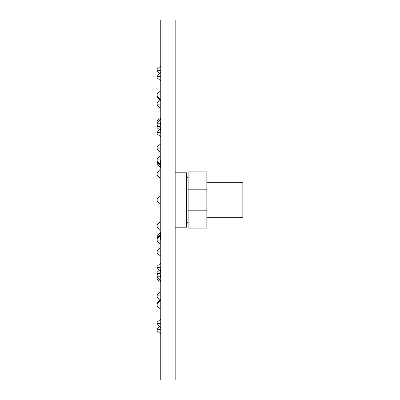 <?xml version="1.0" encoding="UTF-8"?>
<svg xmlns="http://www.w3.org/2000/svg" width="400" height="400" viewBox="0 0 400 400"><rect width="100%" height="100%" fill="white"/><g stroke="black" fill="none" stroke-linecap="round" stroke-linejoin="round"><path stroke-width="0.6" d="M175.16 20.77L175.16 379.23M160.76 379.23L160.76 20L175.16 20M175.16 200L175.16 20L175.16 380L175.16 200L160.76 200L160.76 20L160.76 200L186.68 200L186.68 172.815L186.68 200L175.16 200M160.76 200L160.76 380L160.76 200M186.68 227.135L186.68 172.865M188.12 200L186.68 200L188.12 200M160.44 170.025L157.16 172.845L157.16 174.055C157.16 175.625 157.16 175.625 157.16 174.055L157.6 174.055C157.6 176.18 157.6 176.18 157.6 174.055C157.6 171.93 157.6 171.93 157.6 174.055L157.16 174.055L157.16 175.27L160.44 178.09M157.16 174.055C157.16 172.49 157.16 172.49 157.16 174.055M160.01 174.055L157.6 174.055C157.6 171.93 157.6 171.93 157.6 174.055C157.6 176.18 157.6 176.18 157.6 174.055L160.01 174.055C160.01 169.325 160.01 169.325 160.01 174.055C160.01 169.325 160.01 169.325 160.01 174.055C160.01 178.79 160.01 178.79 160.01 174.055L160.44 174.055C160.44 168.85 160.44 168.85 160.44 174.055L160.01 174.055C160.01 178.79 160.01 178.79 160.01 174.055M160.44 174.055C160.44 179.26 160.44 179.26 160.44 174.055M160.44 221.91L157.16 224.73L157.16 225.945C157.16 227.51 157.16 227.51 157.16 225.945L157.6 225.945C157.6 228.07 157.6 228.07 157.6 225.945C157.6 223.82 157.6 223.82 157.6 225.945L157.16 225.945L157.16 227.155L160.44 229.975M157.16 225.945C157.16 224.375 157.16 224.375 157.16 225.945M160.01 225.945L157.6 225.945C157.6 223.82 157.6 223.82 157.6 225.945C157.6 228.07 157.6 228.07 157.6 225.945L160.01 225.945C160.01 221.21 160.01 221.21 160.01 225.945C160.01 221.21 160.01 221.21 160.01 225.945C160.01 230.675 160.01 230.675 160.01 225.945L160.44 225.945C160.44 220.74 160.44 220.74 160.44 225.945L160.01 225.945C160.01 230.675 160.01 230.675 160.01 225.945M160.44 225.945C160.44 231.15 160.44 231.15 160.44 225.945M157.16 162.26L157.16 163.31C157.16 164.875 157.16 164.875 157.16 163.31L157.6 163.31C157.6 165.435 157.6 165.435 157.6 163.31L157.16 163.31L157.16 164.525L160.01 166.975L160.01 164.75L160.01 166.975L160.44 167.34L160.44 164.32L160.01 163.955L160.01 164.75L160.01 163.58L160.01 163.955L157.6 161.935L157.6 163.31L157.6 161.56L157.6 161.935L157.16 161.5L157.16 162.3L160.44 165.115M157.16 163.31C157.16 161.745 157.16 161.745 157.16 163.31M159.215 163.31L157.6 163.31C157.6 165.435 157.6 165.435 157.6 163.31L159.215 163.31M160.44 161.085L160.44 163.31M160.44 144.08L157.16 146.9L157.16 148.115C157.16 149.68 157.16 149.68 157.16 148.115L157.6 148.115C157.6 150.235 157.6 150.235 157.6 148.115C157.6 145.99 157.6 145.99 157.6 148.115L157.16 148.115L157.16 149.325L160.44 152.145M157.16 148.115C157.16 146.545 157.16 146.545 157.16 148.115M160.01 148.115L157.6 148.115C157.6 145.99 157.6 145.99 157.6 148.115C157.6 150.235 157.6 150.235 157.6 148.115L160.01 148.115C160.01 143.38 160.01 143.38 160.01 148.115C160.01 143.38 160.01 143.38 160.01 148.115C160.01 152.845 160.01 152.845 160.01 148.115L160.44 148.115C160.44 142.91 160.44 142.91 160.44 148.115L160.01 148.115C160.01 152.845 160.01 152.845 160.01 148.115M160.44 148.115C160.44 153.315 160.44 153.315 160.44 148.115M160.44 247.855L157.16 250.675L157.16 251.885C157.16 253.455 157.16 253.455 157.16 251.885L157.6 251.885C157.6 254.01 157.6 254.01 157.6 251.885C157.6 249.765 157.6 249.765 157.6 251.885L157.16 251.885L157.16 253.1L160.44 255.92M157.16 251.885C157.16 250.32 157.16 250.32 157.16 251.885M160.01 251.885L157.6 251.885C157.6 249.765 157.6 249.765 157.6 251.885C157.6 254.01 157.6 254.01 157.6 251.885L160.01 251.885C160.01 247.155 160.01 247.155 160.01 251.885C160.01 247.155 160.01 247.155 160.01 251.885C160.01 256.62 160.01 256.62 160.01 251.885L160.44 251.885C160.44 246.685 160.44 246.685 160.44 251.885L160.01 251.885C160.01 256.62 160.01 256.62 160.01 251.885M160.44 251.885C160.44 257.09 160.44 257.09 160.44 251.885M160.44 236.055L160.01 236.42L160.01 236.045L160.01 236.42L157.6 238.44L157.6 238.065L157.16 238.87L157.16 237.7L157.6 237.27L157.6 238.065L157.6 237.27L160.01 235.25L160.01 236.045L160.01 235.25L160.44 234.885L160.44 232.66L160.01 233.025L160.01 235.25L160.01 233.025L157.16 235.475L157.16 236.69C157.16 238.255 157.16 238.255 157.16 236.69C157.16 238.255 157.16 238.255 157.16 236.69L157.6 236.69L157.6 237.27L157.6 236.69C157.6 234.565 157.6 234.565 157.6 236.69L157.16 236.69L157.16 237.74M157.16 236.69C157.16 235.125 157.16 235.125 157.16 236.69M159.215 236.69L157.6 236.69C157.6 234.565 157.6 234.565 157.6 236.69L159.215 236.69M160.44 236.69L160.44 238.915M157.16 161.085C157.16 162.65 157.16 162.65 157.16 161.085L157.16 159.915C157.16 161.48 157.16 161.48 157.16 159.915L157.6 159.915C157.6 162.04 157.6 162.04 157.6 159.915C157.6 157.79 157.6 157.79 157.6 159.915L157.16 159.915C157.16 158.35 157.16 158.35 157.16 159.915L157.16 158.7L160.44 155.885M159.8 129.61L157.16 131.385L157.16 132.595C157.16 134.165 157.16 134.165 157.16 132.595L157.6 132.595C157.6 134.72 157.6 134.72 157.6 132.595C157.6 130.47 157.6 130.47 157.6 132.595L157.16 132.595L157.16 133.81L160.44 136.63M157.16 132.595C157.16 131.03 157.16 131.03 157.16 132.595M160.01 132.595L157.6 132.595C157.6 130.47 157.6 130.47 157.6 132.595C157.6 134.72 157.6 134.72 157.6 132.595L160.01 132.595L160.01 130.285L160.01 132.595C160.01 137.33 160.01 137.33 160.01 132.595L160.44 132.595C160.44 127.395 160.44 127.395 160.44 132.595L160.01 132.595C160.01 137.33 160.01 137.33 160.01 132.595M160.44 132.595C160.44 137.8 160.44 137.8 160.44 132.595M157.6 124.975L157.16 125.405L157.16 126.62C157.16 128.185 157.16 128.185 157.16 126.62L157.16 127.815L160.44 130.655L160.44 127.785L160.01 127.42L160.01 130.285L160.01 127.42L157.16 124.97L157.16 123.755L157.6 123.755L157.16 123.755C157.16 122.185 157.16 122.185 157.16 123.755C157.16 125.32 157.16 125.32 157.16 123.755L157.16 122.56L160.44 119.72L160.44 118.135L160.01 118.505L160.01 120.09L160.01 118.505L157.6 120.525L157.16 120.955L157.16 122.17L157.6 122.17C157.6 120.045 157.6 120.045 157.6 122.17L157.16 122.17L157.16 122.585M157.16 122.17C157.16 120.605 157.16 120.605 157.16 122.17M157.6 122.17C157.6 120.045 157.6 120.045 157.6 122.17M160.44 122.17L160.44 123.755C160.44 118.55 160.44 118.55 160.44 123.755L157.6 123.755C157.6 125.88 157.6 125.88 157.6 123.755C157.6 121.63 157.6 121.63 157.6 123.755C157.6 121.63 157.6 121.63 157.6 123.755C157.6 125.88 157.6 125.88 157.6 123.755L160.01 123.755C160.01 119.02 160.01 119.02 160.01 123.755C160.01 119.02 160.01 119.02 160.01 123.755C160.01 128.485 160.01 128.485 160.01 123.755L160.44 123.755C160.44 128.96 160.44 128.96 160.44 123.755M157.16 277.415L157.16 277.83C157.16 279.395 157.16 279.395 157.16 277.83L157.6 277.83C157.6 279.955 157.6 279.955 157.6 277.83L157.16 277.83L157.16 279.045L157.6 279.475L160.01 281.495L160.01 279.91L160.01 281.495L160.44 281.865L160.44 280.28L157.16 277.46L157.16 276.245C157.16 277.815 157.16 277.815 157.16 276.245L157.6 276.245C157.6 278.37 157.6 278.37 157.6 276.245C157.6 274.12 157.6 274.12 157.6 276.245L157.16 276.245C157.16 274.68 157.16 274.68 157.16 276.245L157.16 275.03L160.01 272.58L160.01 267.405L157.6 267.405C157.6 269.53 157.6 269.53 157.6 267.405C157.6 265.28 157.6 265.28 157.6 267.405L157.16 267.405C157.16 268.97 157.16 268.97 157.16 267.405L157.6 267.405C157.6 265.28 157.6 265.28 157.6 267.405C157.6 269.53 157.6 269.53 157.6 267.405L160.01 267.405C160.01 262.67 160.01 262.67 160.01 267.405C160.01 262.67 160.01 262.67 160.01 267.405L160.44 267.405C160.44 262.2 160.44 262.2 160.44 267.405L160.01 267.405L160.01 272.58L160.44 272.215L160.44 269.345L157.16 272.165L157.16 273.38C157.16 274.945 157.16 274.945 157.16 273.38L157.6 273.38C157.6 275.505 157.6 275.505 157.6 273.38C157.6 271.255 157.6 271.255 157.6 273.38L157.16 273.38L157.16 274.595L157.6 275.025M160.44 276.245C160.44 281.45 160.44 281.45 160.44 276.245L160.01 276.245C160.01 271.515 160.01 271.515 160.01 276.245C160.01 271.515 160.01 271.515 160.01 276.245L160.44 276.245C160.44 271.04 160.44 271.04 160.44 276.245L160.44 277.41M157.6 277.83C157.6 279.955 157.6 279.955 157.6 277.83M160.44 263.37L157.16 266.19L157.16 268.615L159.8 270.39M157.16 267.405C157.16 265.835 157.16 265.835 157.16 267.405M160.44 267.405C160.44 272.605 160.44 272.605 160.44 267.405M157.16 238.915C157.16 237.35 157.16 237.35 157.16 238.915L157.16 238.5L160.44 235.68M160.44 159.915C160.44 165.12 160.44 165.12 160.44 159.915L160.01 159.915C160.01 155.185 160.01 155.185 160.01 159.915C160.01 155.185 160.01 155.185 160.01 159.915L160.44 159.915C160.44 154.71 160.44 154.71 160.44 159.915L160.44 160.285M157.16 126.62L157.6 126.62C157.6 128.745 157.6 128.745 157.6 126.62C157.6 124.495 157.6 124.495 157.6 126.62L157.16 126.62C157.16 125.055 157.16 125.055 157.16 126.62M160.01 126.62L157.6 126.62C157.6 124.495 157.6 124.495 157.6 126.62C157.6 128.745 157.6 128.745 157.6 126.62L160.01 126.62M160.44 124.49L160.44 125.88M160.44 100.095L157.16 102.91L157.16 104.125C157.16 105.69 157.16 105.69 157.16 104.125L157.6 104.125C157.6 106.25 157.6 106.25 157.6 104.125C157.6 102 157.6 102 157.6 104.125L157.16 104.125L157.16 105.34L160.44 108.155M157.16 104.125C157.16 102.56 157.16 102.56 157.16 104.125M160.01 104.125L157.6 104.125C157.6 102 157.6 102 157.6 104.125C157.6 106.25 157.6 106.25 157.6 104.125L160.01 104.125C160.01 99.395 160.01 99.395 160.01 104.125C160.01 99.395 160.01 99.395 160.01 104.125C160.01 108.855 160.01 108.855 160.01 104.125L160.44 104.125C160.44 98.92 160.44 98.92 160.44 104.125L160.01 104.125C160.01 108.855 160.01 108.855 160.01 104.125M160.44 104.125C160.44 109.33 160.44 109.33 160.44 104.125C160.44 109.33 160.44 109.33 160.44 104.125M157.16 96.225C157.16 97.795 157.16 97.795 157.16 96.225L157.16 97.44L160.01 99.89L160.01 98.72L160.01 99.89L160.44 100.26L160.44 99.09L157.16 96.27L157.16 95.055C157.16 96.625 157.16 96.625 157.16 95.055L157.6 95.055C157.6 97.18 157.6 97.18 157.6 95.055C157.6 92.93 157.6 92.93 157.6 95.055L157.16 95.055C157.16 93.49 157.16 93.49 157.16 95.055L157.16 93.86L160.44 91.025M157.6 96.225C157.6 98.35 157.6 98.35 157.6 96.225C157.6 98.35 157.6 98.35 157.6 96.225M157.6 306.59L160.01 308.61L157.16 306.16L157.16 304.945L157.6 304.945L157.16 304.945C157.16 303.375 157.16 303.375 157.16 304.945C157.16 306.51 157.16 306.51 157.16 304.945L157.16 303.73L160.44 300.91L160.44 299.74L160.01 300.11L160.01 301.28L160.01 300.11L157.6 302.13L157.16 302.56L157.16 303.775C157.16 302.205 157.16 302.205 157.16 303.775M157.6 303.775C157.6 301.65 157.6 301.65 157.6 303.775C157.6 301.65 157.6 301.65 157.6 303.775M160.44 291.845L157.16 294.66L157.16 295.875C157.16 297.44 157.16 297.44 157.16 295.875L157.6 295.875C157.6 298 157.6 298 157.6 295.875C157.6 293.75 157.6 293.75 157.6 295.875L157.16 295.875L157.16 297.09L157.6 297.52L157.16 297.09M157.16 295.875C157.16 294.31 157.16 294.31 157.16 295.875M160.01 295.875L157.6 295.875C157.6 293.75 157.6 293.75 157.6 295.875C157.6 298 157.6 298 157.6 295.875L160.01 295.875C160.01 291.145 160.01 291.145 160.01 295.875C160.01 291.145 160.01 291.145 160.01 295.875C160.01 300.605 160.01 300.605 160.01 295.875L160.44 295.875C160.44 290.67 160.44 290.67 160.44 295.875L160.01 295.875C160.01 300.605 160.01 300.605 160.01 295.875M160.44 295.875C160.44 301.08 160.44 301.08 160.44 295.875M157.16 273.38C157.16 271.815 157.16 271.815 157.16 273.38M160.01 273.38L157.6 273.38C157.6 271.255 157.6 271.255 157.6 273.38C157.6 275.505 157.6 275.505 157.6 273.38L160.01 273.38M160.44 274.115L160.44 275.51M160.44 239.715L160.44 240.08C160.44 234.88 160.44 234.88 160.44 240.085L157.6 240.085C157.6 242.21 157.6 242.21 157.6 240.085C157.6 237.96 157.6 237.96 157.6 240.085L157.16 240.085C157.16 241.65 157.16 241.65 157.16 240.085L157.6 240.085C157.6 237.96 157.6 237.96 157.6 240.085C157.6 242.21 157.6 242.21 157.6 240.085L160.01 240.085C160.01 235.355 160.01 235.355 160.01 240.085C160.01 235.355 160.01 235.355 160.01 240.085C160.01 244.815 160.01 244.815 160.01 240.085L160.44 240.085C160.44 245.29 160.44 245.29 160.44 240.085M157.6 198.355L160.01 196.335L157.16 198.785L157.16 200C157.16 201.565 157.16 201.565 157.16 200L157.6 200C157.6 202.125 157.6 202.125 157.6 200C157.6 197.875 157.6 197.875 157.6 200L157.16 200L157.16 201.215L160.44 204.03M157.16 200C157.16 198.435 157.16 198.435 157.16 200M160.01 200L157.6 200C157.6 197.875 157.6 197.875 157.6 200C157.6 202.125 157.6 202.125 157.6 200L160.01 200C160.01 195.27 160.01 195.27 160.01 200C160.01 195.27 160.01 195.27 160.01 200C160.01 204.73 160.01 204.73 160.01 200L160.44 200C160.44 194.795 160.44 194.795 160.44 200L160.01 200C160.01 204.73 160.01 204.73 160.01 200M160.44 200C160.44 205.205 160.44 205.205 160.44 200M160.01 159.915L157.6 159.915C157.6 157.79 157.6 157.79 157.6 159.915C157.6 162.04 157.6 162.04 157.6 159.915L160.01 159.915C160.01 164.645 160.01 164.645 160.01 159.915C160.01 164.645 160.01 164.645 160.01 159.915M160.01 123.755C160.01 128.485 160.01 128.485 160.01 123.755M160.01 95.055L157.6 95.055C157.6 92.93 157.6 92.93 157.6 95.055C157.6 97.18 157.6 97.18 157.6 95.055L160.01 95.055C160.01 90.325 160.01 90.325 160.01 95.055C160.01 90.325 160.01 90.325 160.01 95.055C160.01 99.79 160.01 99.79 160.01 95.055L160.44 95.055C160.44 89.85 160.44 89.85 160.44 95.055L160.01 95.055C160.01 99.79 160.01 99.79 160.01 95.055M160.44 95.055C160.44 100.26 160.44 100.26 160.44 95.055M160.44 72.6L160.01 72.965L160.01 70.28L160.44 70.28C160.44 65.08 160.44 65.08 160.44 70.28L160.01 70.28C160.01 65.55 160.01 65.55 160.01 70.28C160.01 65.55 160.01 65.55 160.01 70.28L160.01 72.965L157.16 75.415L157.16 76.63C157.16 78.2 157.16 78.2 157.16 76.63L157.6 76.63C157.6 78.755 157.6 78.755 157.6 76.63C157.6 74.505 157.6 74.505 157.6 76.63L157.16 76.63L157.16 77.845L160.44 80.665M157.16 76.63C157.16 75.065 157.16 75.065 157.16 76.63M160.01 76.63L157.6 76.63C157.6 74.505 157.6 74.505 157.6 76.63C157.6 78.755 157.6 78.755 157.6 76.63L160.01 76.63C160.01 71.9 160.01 71.9 160.01 76.63C160.01 71.9 160.01 71.9 160.01 76.63C160.01 81.365 160.01 81.365 160.01 76.63L160.44 76.63C160.44 71.425 160.44 71.425 160.44 76.63L160.01 76.63C160.01 81.365 160.01 81.365 160.01 76.63M160.44 76.63C160.44 81.835 160.44 81.835 160.44 76.63M160.44 66.25L157.16 69.07L157.16 70.28C157.16 71.85 157.16 71.85 157.16 70.28L157.6 70.28C157.6 72.405 157.6 72.405 157.6 70.28C157.6 68.16 157.6 68.16 157.6 70.28L157.16 70.28L157.16 71.495L159.88 73.455M157.16 70.28C157.16 68.715 157.16 68.715 157.16 70.28M160.01 70.28L157.6 70.28C157.6 68.16 157.6 68.16 157.6 70.28C157.6 72.405 157.6 72.405 157.6 70.28L160.01 70.28M160.44 70.28C160.44 75.485 160.44 75.485 160.44 70.28M160.44 323.37C160.44 328.575 160.44 328.575 160.44 323.37C160.44 318.165 160.44 318.165 160.44 323.37L157.6 323.37C157.6 325.495 157.6 325.495 157.6 323.37C157.6 321.245 157.6 321.245 157.6 323.37L157.16 323.37C157.16 324.935 157.16 324.935 157.16 323.37L157.6 323.37C157.6 321.245 157.6 321.245 157.6 323.37C157.6 325.495 157.6 325.495 157.6 323.37L160.01 323.37C160.01 318.635 160.01 318.635 160.01 323.37C160.01 318.635 160.01 318.635 160.01 323.37C160.01 328.1 160.01 328.1 160.01 323.37L160.44 323.37C160.44 328.575 160.44 328.575 160.44 323.37M159.88 326.545L157.16 328.505L157.16 329.72C157.16 331.285 157.16 331.285 157.16 329.72L157.6 329.72C157.6 331.84 157.6 331.84 157.6 329.72C157.6 327.595 157.6 327.595 157.6 329.72L157.16 329.72L157.16 330.93L160.44 333.75M157.16 329.72C157.16 328.15 157.16 328.15 157.16 329.72M160.01 329.72L157.6 329.72C157.6 327.595 157.6 327.595 157.6 329.72C157.6 331.84 157.6 331.84 157.6 329.72L160.01 329.72L160.01 327.035L160.01 329.72C160.01 334.45 160.01 334.45 160.01 329.72L160.44 329.72C160.44 324.515 160.44 324.515 160.44 329.72L160.01 329.72C160.01 334.45 160.01 334.45 160.01 329.72M160.44 329.72C160.44 334.92 160.44 334.92 160.44 329.72M160.44 319.335L157.16 322.155L157.16 324.585L160.44 327.4M157.16 323.37C157.16 321.8 157.16 321.8 157.16 323.37M160.01 323.37C160.01 328.1 160.01 328.1 160.01 323.37M157.6 304.945C157.6 307.07 157.6 307.07 157.6 304.945C157.6 302.82 157.6 302.82 157.6 304.945C157.6 302.82 157.6 302.82 157.6 304.945C157.6 307.07 157.6 307.07 157.6 304.945L160.01 304.945L157.6 304.945M160.01 304.945C160.01 300.21 160.01 300.21 160.01 304.945C160.01 300.21 160.01 300.21 160.01 304.945C160.01 309.675 160.01 309.675 160.01 304.945L160.44 304.945C160.44 299.74 160.44 299.74 160.44 304.945L160.01 304.945C160.01 309.675 160.01 309.675 160.01 304.945M160.44 304.945C160.44 310.15 160.44 310.15 160.44 304.945M160.01 276.245L157.6 276.245C157.6 274.12 157.6 274.12 157.6 276.245C157.6 278.37 157.6 278.37 157.6 276.245L160.01 276.245C160.01 280.98 160.01 280.98 160.01 276.245C160.01 280.98 160.01 280.98 160.01 276.245M157.16 238.87L157.16 241.3L160.44 244.115M157.16 240.085C157.16 238.52 157.16 238.52 157.16 240.085M160.01 240.085C160.01 244.815 160.01 244.815 160.01 240.085M242.84 217.23L242.84 182.72L242.84 200L206.84 200L242.84 200L242.84 217.28L242.84 182.77M188.12 189.2L188.12 210.8L206.84 210.8L206.84 189.2L188.12 189.2C188.12 166.535 188.12 166.535 188.12 189.2L206.84 189.2C206.84 166.535 206.84 166.535 206.84 189.2L206.84 210.8C206.84 233.465 206.84 233.465 206.84 210.8L188.12 210.8C188.12 233.465 188.12 233.465 188.12 210.8L188.12 171.92L206.84 171.92L206.84 189.2M206.84 210.8L206.84 228.08L188.12 228.08L188.12 210.8M160.76 380L175.16 380M186.68 172.815L175.16 172.815M175.16 227.185L186.68 227.185M188.12 177.495L186.68 178.055M186.68 221.945L188.12 222.505M157.6 164.955L160.01 166.975M157.6 134.245L160.01 136.265M157.6 105.77L160.01 107.79M157.6 297.52L160.44 299.905M160.01 196.335L160.44 195.97M160.44 163.945L157.16 161.13M160.01 308.61L160.44 308.975M242.84 182.72L206.84 182.72M206.84 217.28L242.84 217.28"/></g></svg>

